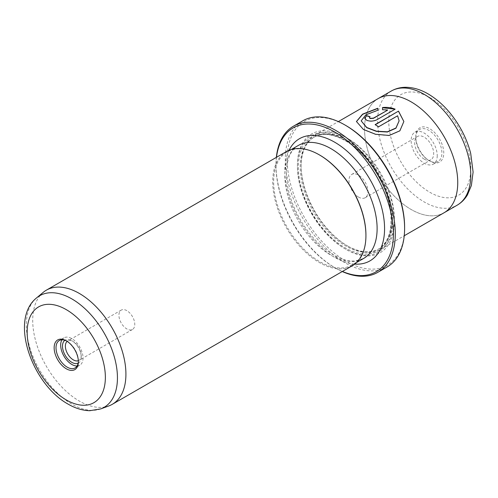 <?xml version="1.0" encoding="UTF-8"?>
<svg xmlns="http://www.w3.org/2000/svg" width="498" height="498" viewBox="0 0 498 498"><rect width="100%" height="100%" fill="white"/><g stroke="black" fill="none" stroke-linecap="round" stroke-linejoin="round"><path stroke-width="0.37" stroke-dasharray="2.49 1.87" d="M78.348 360.683A11.205 6.468 -120 0 0 78.902 360.415A11.205 6.468 -120 0 0 81.224 355.286A11.205 6.468 -120 0 0 73.299 341.566L71.855 340.732A13.247 7.651 -120 0 0 64.914 340.277M78.149 363.198A13.247 7.651 -120 0 0 81.224 356.954A13.247 7.651 -120 0 0 71.855 340.732L73.299 341.566A11.205 6.468 -120 0 0 67.697 341.012A11.205 6.468 -120 0 0 67.193 341.36M126.853 310.652A11.205 6.468 -120 0 0 121.251 310.098A11.205 6.468 -120 0 0 119.532 319.075A11.205 6.468 -120 0 0 126.853 328.948A11.205 6.468 -120 0 0 132.456 329.502A11.205 6.468 -120 0 0 134.167 320.525A11.205 6.468 -120 0 0 126.853 310.652M78.373 361.218A15.818 9.132 -120 0 0 78.379 360.695A15.818 9.132 -120 0 0 67.199 341.323L66.265 340.788L67.199 341.323A15.818 9.132 -120 0 0 66.738 341.074M77.084 365.986A15.818 9.132 -120 0 0 79.767 365.246A15.818 9.132 -120 0 0 82.189 352.572A15.818 9.132 -120 0 0 71.855 338.634A15.818 9.132 -120 0 0 63.949 337.849A15.818 9.132 -120 0 0 61.97 339.804M276.49 157.3A83.042 47.945 -120 0 0 275.985 165.89A83.042 47.945 -120 0 0 334.706 267.6A83.042 47.945 -120 0 0 342.4 271.46M342.263 271.535A84.361 48.704 60 0 1 335.64 268.142L334.706 267.6L335.64 268.142A84.361 48.704 60 0 1 335.64 268.136A84.361 48.704 60 0 1 275.985 164.813A84.361 48.704 60 0 1 276.353 157.38M404.613 227.237A83.042 47.945 60 0 1 345.892 261.145A83.042 47.945 60 0 1 287.172 159.435A83.042 47.945 60 0 1 345.892 125.533M302.778 120.815A84.361 48.704 -120 0 0 289.848 188.418A84.361 48.704 -120 0 0 344.958 262.757A84.361 48.704 -120 0 0 387.139 266.934M403.866 121.512L399.9 130.993L389.193 135.668L375.56 134.479L363.384 129.642L356.437 121.512M377.777 108.247L377.777 110.5L365.912 114.988L361.181 121.082M369.877 116.887A65.91 38.053 60 0 1 370.089 116.962L369.392 117.827M395.157 109.174L376.799 119.993C373.425 121.524 370.07 121.705 366.733 120.516L364.654 118.263M43.251 292.338A65.91 38.053 -120 0 0 37.201 345.967A65.91 38.053 -120 0 0 79.313 401.058A65.91 38.053 -120 0 0 108.832 405.932M424.184 159.111A13.446 7.763 60 0 1 415.4 147.265A13.446 7.763 60 0 1 417.461 136.489A13.446 7.763 60 0 1 424.184 137.155A13.446 7.763 60 0 1 432.967 149.002A13.446 7.763 60 0 1 430.907 159.777A13.446 7.763 60 0 1 424.184 159.111M358.473 197.052A13.446 7.763 60 0 1 349.689 185.2A13.446 7.763 60 0 1 351.75 174.431A13.446 7.763 60 0 1 358.473 175.097A13.446 7.763 60 0 1 367.256 186.943A13.446 7.763 60 0 1 365.196 197.718A13.446 7.763 60 0 1 358.473 197.052M415.799 137.909A18.457 10.657 60 0 1 419.621 129.461A18.457 10.657 60 0 1 433.839 134.404A18.457 10.657 60 0 1 441.894 152.979A18.457 10.657 60 0 1 438.072 161.427A18.457 10.657 60 0 1 428.846 160.512A18.457 10.657 60 0 1 415.799 137.909L415.799 136.832A19.771 11.417 -120 0 0 429.78 161.047A19.771 11.417 -120 0 0 443.762 152.979A19.771 11.417 -120 0 0 429.78 128.758A19.771 11.417 -120 0 0 415.799 136.832M437.232 155.669A18.457 10.657 60 0 1 433.409 164.116A18.457 10.657 60 0 1 419.192 159.173A18.457 10.657 60 0 1 411.136 140.598A18.457 10.657 60 0 1 414.959 132.151A18.457 10.657 60 0 1 429.176 137.093A18.457 10.657 60 0 1 437.232 155.669M347.753 246.074A65.91 38.053 -120 0 0 380.709 249.342A65.91 38.053 -120 0 0 390.812 196.523A65.91 38.053 -120 0 0 347.753 138.444A65.91 38.053 -120 0 0 314.798 135.182A65.91 38.053 -120 0 0 301.153 165.355A65.91 38.053 -120 0 0 347.753 246.074L346.82 245.539A64.591 37.294 -120 0 0 379.115 248.739A64.591 37.294 -120 0 0 389.019 196.978A64.591 37.294 -120 0 0 346.82 140.062A64.591 37.294 -120 0 0 314.531 136.863A64.591 37.294 -120 0 0 301.153 166.432A64.591 37.294 -120 0 0 346.82 245.539L347.753 246.074M444.596 212.447L444.085 212.739A65.91 38.053 60 0 1 411.136 209.484A65.898 38.047 60 0 1 368.084 151.404A65.898 38.047 60 0 1 378.187 98.598A65.898 38.047 60 0 1 411.136 101.86A65.898 38.047 60 0 1 454.188 159.933A65.898 38.047 60 0 1 444.085 212.739A65.898 38.047 60 0 1 411.136 209.477A65.91 38.053 60 0 1 368.078 151.404A65.91 38.053 60 0 1 378.181 98.592M345.892 137.373A68.543 39.572 -120 0 0 297.424 165.355A68.543 39.572 -120 0 0 345.892 249.305L345.892 249.305A68.543 39.572 -120 0 0 394.36 221.317A68.543 39.572 -120 0 0 345.892 137.373M344.958 248.763L345.892 249.305L344.958 248.763A67.224 38.813 -120 0 0 392.492 221.317A67.224 38.813 -120 0 0 344.958 138.986A67.224 38.813 -120 0 0 297.424 166.432A67.224 38.813 -120 0 0 344.958 248.763M286.375 151.597A65.91 38.053 -120 0 0 276.272 204.41A65.91 38.053 -120 0 0 319.324 262.49A65.91 38.053 -120 0 0 352.279 265.751M319.791 155.127A65.25 37.674 -120 0 0 287.165 151.896A65.25 37.674 -120 0 0 277.168 204.18A65.25 37.674 -120 0 0 319.791 261.68A65.25 37.674 -120 0 0 352.416 264.911A65.25 37.674 -120 0 0 365.93 235.044M387.556 110.189L382.52 109.934L382.52 107.531M399.122 121.082L397.616 115.997L378.474 127.046A65.91 38.053 -120 0 0 375.119 124.83L375.119 124.618M100.733 408.908A64.429 37.201 60 0 1 71.88 404.146A64.429 37.201 60 0 1 30.708 350.287A64.429 37.201 60 0 1 36.622 297.86M391.235 91.059A65.898 38.047 -120 0 0 381.132 143.872A65.898 38.047 -120 0 0 424.184 201.939A65.898 38.047 -120 0 0 457.133 205.207M429.78 97.552A57.992 33.484 60 0 1 470.784 168.579A57.992 33.484 60 0 1 429.78 192.253A57.992 33.484 60 0 1 388.77 121.232A57.992 33.484 60 0 1 429.78 97.552M345.892 140.598A64.591 37.294 -120 0 0 313.597 137.398A64.591 37.294 -120 0 0 303.693 189.159A64.591 37.294 -120 0 0 345.892 246.074A64.591 37.294 -120 0 0 378.187 249.274A64.591 37.294 -120 0 0 388.085 197.519A64.591 37.294 -120 0 0 345.892 140.598M344.958 140.062A65.91 38.053 -120 0 0 298.352 166.967A65.91 38.053 -120 0 0 344.958 247.687A65.91 38.053 -120 0 0 391.565 220.782A65.91 38.053 -120 0 0 344.958 140.062M354.75 264.089A70.523 40.718 60 0 1 334.706 257.379A70.523 40.718 60 0 1 289.045 150.284M298.352 145.441A65.25 37.674 -120 0 0 288.348 197.725A65.25 37.674 -120 0 0 330.977 255.225A65.25 37.674 -120 0 0 363.602 258.456L355.659 260.94C349.241 261.606 341.896 259.614 333.61 254.964C315.576 244.86 297.449 220.813 290.322 197.065C282.416 172.557 287.178 151.075 298.352 145.441M121.251 310.098L67.697 341.012M63.949 337.849L59.287 340.539M351.75 174.431L417.461 136.489M428.846 160.512L429.78 161.047M433.409 164.116L438.072 161.427M380.709 249.342L404.245 235.753M297.424 166.432L297.424 165.355M314.531 136.863L313.597 137.398C322.194 132.636 332.739 133.725 345.232 140.666C365.383 151.896 384.686 180.095 389.604 205.599C393.445 227.343 389.635 241.904 378.187 249.274L379.115 248.739M356.599 262.496L352.416 264.911M291.349 149.481L287.165 151.896M301.153 166.432L301.153 165.355M378.187 98.598L378.698 98.299M314.798 135.182L338.335 121.593M414.959 132.151L419.621 129.461M365.196 197.718L430.907 159.777M275.985 165.89L275.985 164.813M79.767 365.246L75.105 367.941M78.379 360.695L78.379 361.772M132.456 329.502L78.902 360.415M81.224 355.286L81.224 356.954"/><path stroke-width="0.75" d="M64.914 340.277A13.247 7.651 -120 0 0 63.296 350.99A13.247 7.651 -120 0 0 71.855 362.363A13.247 7.651 -120 0 0 78.149 363.198M67.193 341.36A11.205 6.468 -120 0 0 66.134 350.474A11.205 6.468 -120 0 0 73.299 359.861A11.205 6.468 -120 0 0 78.348 360.683M66.265 368.769A17.137 9.892 60 0 1 54.145 347.785A17.137 9.892 60 0 1 66.265 340.788L66.265 340.788A17.137 9.892 60 0 1 78.379 361.772A17.137 9.892 60 0 1 66.265 368.769M66.738 341.074A15.818 9.132 -120 0 0 59.287 340.539A15.818 9.132 -120 0 0 56.865 353.213A15.818 9.132 -120 0 0 67.199 367.157A15.818 9.132 -120 0 0 75.105 367.941A15.818 9.132 -120 0 0 78.373 361.218M61.97 339.804A15.818 9.132 -120 0 0 71.855 364.461A15.818 9.132 -120 0 0 77.084 365.986M342.4 271.46A83.042 47.945 -120 0 0 393.302 229.173A83.042 47.945 -120 0 0 334.706 131.989A83.042 47.945 -120 0 0 276.49 157.3M276.353 157.38A84.361 48.704 60 0 1 293.459 126.193A84.361 48.704 60 0 1 335.64 130.376A84.361 48.704 60 0 1 390.749 204.715A84.361 48.704 60 0 1 377.82 272.319A84.361 48.704 60 0 1 342.263 271.535M345.892 125.533L344.958 124.992L345.892 125.533A83.042 47.945 60 0 1 404.613 227.237L404.613 228.314A84.361 48.704 -120 0 0 344.958 124.992L344.958 124.992A84.361 48.704 -120 0 0 302.778 120.815L293.459 126.193M377.82 272.319L387.139 266.934A84.361 48.704 -120 0 0 404.613 228.314M361.181 120.871L366.733 127.7L376.476 131.397L387.4 132.014L395.935 128.223L399.122 120.865L395.941 127.998L387.4 131.802L376.476 131.179L366.74 127.488L361.181 120.871L365.906 114.777L377.777 110.282L377.777 108.247L362.55 114.16L356.437 121.512L363.378 129.424L375.567 134.267L389.187 135.456L399.888 130.793L403.866 121.512L398.512 111.11L375.119 124.618A65.91 38.053 60 0 1 378.474 126.834L397.616 115.779L399.122 120.865M356.437 121.618L362.631 114.328L377.777 108.464M375.299 124.73L398.512 111.11M398.512 111.328L403.866 121.524M369.392 117.615L370.089 118.58L373.444 118.337L387.556 110.189L373.444 118.119L370.089 118.362L369.392 117.615L370.089 116.744A65.91 38.053 -120 0 0 366.733 115.667L364.648 118.157L366.733 120.304C370.07 121.487 373.419 121.313 376.799 119.775L395.157 109.174C391.44 107.624 387.226 107.076 382.52 107.531L382.52 109.716L387.556 109.971M100.733 408.908L108.832 405.932A65.91 38.053 -120 0 0 112.268 404.32A65.91 38.053 -120 0 0 122.371 351.507A65.91 38.053 -120 0 0 79.313 293.428A65.91 38.053 -120 0 0 46.358 290.166A65.91 38.053 -120 0 0 43.251 292.338L36.622 297.86A64.429 37.201 60 0 1 71.88 298.925A64.429 37.201 60 0 1 114.789 358.616A64.429 37.201 60 0 1 100.733 408.908L89.746 410.707C82.519 410.508 75.329 408.316 68.176 404.152C32.277 384.5 8.952 319.89 36.622 297.86M338.335 121.593L378.181 98.592A65.91 38.053 60 0 1 411.136 101.853A65.91 38.053 60 0 1 454.195 159.933A65.91 38.053 60 0 1 444.091 212.746L404.245 235.753M112.268 404.32L352.279 265.751A65.91 38.053 -120 0 0 365.93 235.579A65.91 38.053 -120 0 0 319.324 154.859L319.324 154.859A65.91 38.053 -120 0 0 286.375 151.597L46.358 290.166M365.93 235.579L365.93 235.044A65.25 37.674 -120 0 0 319.791 155.127L319.324 154.859L319.791 155.127M382.52 107.749L394.484 109.112M364.654 118.263L366.733 115.667M366.733 115.885A65.91 38.053 60 0 1 369.877 116.887M66.265 399.925A55.297 31.922 -120 0 0 105.364 377.353A55.297 31.922 -120 0 0 66.265 309.632A55.297 31.922 -120 0 0 27.166 332.203A55.297 31.922 -120 0 0 66.265 399.925M457.133 205.207A65.898 38.047 -120 0 0 467.236 152.4A65.898 38.047 -120 0 0 424.184 94.327A65.898 38.047 -120 0 0 391.235 91.059C395.524 88.619 400.218 87.362 405.316 87.293C412.892 87.268 420.499 89.484 428.137 93.935C440.786 101.48 451.456 112.716 460.152 127.65C464.958 136.041 468.475 144.65 470.71 153.49L473.1 172.059L471.369 185.53L467.441 194.899C464.827 199.275 461.391 202.711 457.133 205.207L444.596 212.447M289.045 150.284A70.523 40.718 60 0 1 334.706 142.216A70.523 40.718 60 0 1 383.51 216.144A70.523 40.718 60 0 1 354.75 264.089M356.599 262.496L363.602 258.456A65.25 37.674 -120 0 0 373.606 206.172A65.25 37.674 -120 0 0 330.977 148.672A65.25 37.674 -120 0 0 298.352 145.441L291.349 149.481M378.698 98.299L391.235 91.059"/></g></svg>
